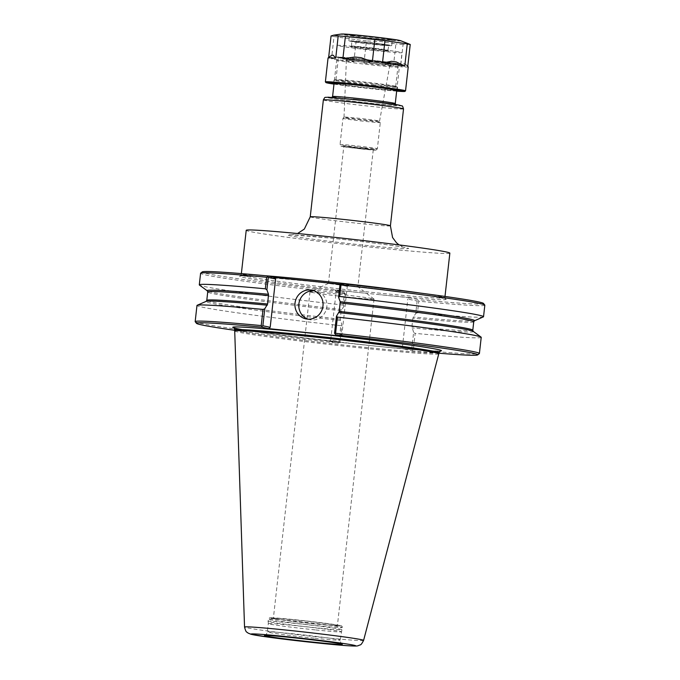 <?xml version="1.0" encoding="UTF-8"?>
<svg xmlns="http://www.w3.org/2000/svg" width="680" height="680" viewBox="0 0 680 680"><rect width="100%" height="100%" fill="white"/><g stroke="black" fill="none" stroke-linecap="round" stroke-linejoin="round"><path stroke-width="0.51" stroke-dasharray="3.4 2.55" d="M357.298 286.569L345.27 285.762L328.44 283.458L357.298 286.569M372.657 149.591L343.808 146.481L358.488 148.555L372.657 149.591M449.854 253.147A102.451 2.907 6.4 0 1 377 247.783A102.451 2.907 6.4 0 1 246.22 230.307M366.851 120.173A17.893 0.51 6.4 0 1 344.012 117.121A17.893 0.51 6.4 0 1 344.054 117.087A17.893 0.51 6.4 0 1 356.736 118.056A17.893 0.51 6.4 0 1 378.837 120.879A17.893 0.51 6.4 0 1 379.534 121.066A17.893 0.51 6.4 0 1 379.567 121.108A17.893 0.51 6.4 0 1 366.851 120.173M311.304 292.315A32.223 0.918 -173.6 0 0 346.562 296.922A32.223 0.918 -173.6 0 0 374.034 299.089A32.223 0.918 -173.6 0 0 374 299.047A32.223 0.918 -173.6 0 0 372.708 298.673A32.223 0.918 -173.6 0 0 338.207 294.159A32.223 0.918 -173.6 0 0 310.021 291.865A32.223 0.918 -173.6 0 0 309.978 291.907A32.223 0.918 -173.6 0 0 311.304 292.315M274.695 618.698A32.223 0.918 6.4 0 1 273.368 618.281A32.223 0.918 6.4 0 1 300.849 620.457A32.223 0.918 6.4 0 1 336.099 625.056A32.223 0.918 6.4 0 1 337.425 625.472A32.223 0.918 6.4 0 1 309.952 623.296A32.223 0.918 6.4 0 1 274.695 618.698M412.462 350.132L412.82 350.897L403.639 348.984L402.407 347.378L411.714 349.325L412.462 350.132L413.372 349.528A143.012 4.063 6.4 0 0 479.34 353.6M440.13 351.033A105.017 2.983 6.4 0 1 383.061 346.851L403.639 348.984M438.855 353.2A141.542 4.021 6.4 0 1 412.82 350.897M242.326 329.638A105.017 2.983 6.4 0 0 349.732 343.4A105.017 2.983 6.4 0 0 383.061 346.851L329.154 341.267L338.334 343.188A141.542 4.021 6.4 0 1 234.787 330.31M411.714 349.325L413.618 332.358L415.183 333.378L413.372 349.528M481.219 337.339A143.012 4.063 6.4 0 1 415.183 333.378M418.038 300.407L418.786 301.214L417.495 312.766L415.752 313.37L417.137 301.01L418.565 299.668L409.385 297.755L407.822 299.064L417.137 301.01M402.407 347.378L407.822 299.064M413.618 332.358L411.935 326.596L412.879 318.18L415.752 313.37M483.335 316.905A143.012 4.063 6.4 0 1 417.495 312.766M483.488 303.433A141.542 4.021 6.4 0 1 418.565 299.668M484.831 305.175A143.012 4.063 6.4 0 1 418.786 301.214M409.385 297.755L334.9 290.037L344.08 291.958A141.542 4.021 6.4 0 1 202.283 271.889M340.552 284.24L348.857 285.099L341.666 283.594M338.334 343.188L340.025 341.904L330.718 339.957L336.132 291.644L334.9 290.037M336.132 291.644L345.27 293.548L344.08 291.958M345.27 293.548L345.38 294.21L344.377 293.514L344.114 291.992M345.38 294.21L344.063 305.949L343.111 305.065L344.403 293.548M344.377 293.514A143.012 4.063 6.4 0 1 200.591 273.292M329.154 341.267L330.718 339.957M344.063 305.949L341.19 310.76L340.247 319.175L341.929 324.938L340.025 341.904M339.43 342.567L338.988 341.827L340.799 325.669L341.929 324.938M340.799 325.669A143.012 4.063 6.4 0 1 196.979 305.456M338.988 341.827A143.012 4.063 6.4 0 1 195.219 321.725M343.111 305.065A143.012 4.063 6.4 0 1 199.444 285.065M334.551 333.192L341.878 334.721L347.293 286.407L348.857 285.099M347.293 286.407L339.975 284.877M343.111 336.328L341.878 334.721M307.955 319.175A14.671 14.042 -78.2 0 0 309.85 319.719A14.671 14.042 -78.2 0 0 311.219 319.931A14.671 14.042 -78.2 0 0 326.731 307.522A14.671 14.042 -78.2 0 0 315.851 291.006A14.671 14.042 -78.2 0 0 314.491 290.793A14.671 14.042 -78.2 0 0 313.897 290.743M438.779 353.829A102.672 2.916 6.4 0 1 365.772 348.44A102.672 2.916 6.4 0 1 234.71 330.939M315.52 627.733A37.255 1.062 6.4 0 1 267.962 621.384A37.255 1.062 6.4 0 1 267.962 621.375A37.255 1.062 6.4 0 1 294.457 623.331A37.255 1.062 6.4 0 1 342.014 629.68A37.255 1.062 6.4 0 1 342.006 629.688A37.255 1.062 6.4 0 1 315.52 627.733M315.112 629.875A36.669 1.045 6.4 0 1 268.302 623.628A36.669 1.045 6.4 0 1 268.302 623.619A36.669 1.045 6.4 0 1 294.38 625.54A36.669 1.045 6.4 0 1 341.181 631.796L341.181 631.796A36.669 1.045 6.4 0 1 315.112 629.875M375.853 61.421L363.945 63.138A40.333 1.147 6.4 0 0 379.55 64.838A40.333 1.147 6.4 0 0 393.405 66.181L382.16 62.075L375.853 61.421A37.4 1.062 -173.6 0 0 382.16 62.075M340.612 57.128L331.525 58.82A40.333 1.147 6.4 0 0 353.821 61.931L345.389 57.791L340.612 57.128A37.4 1.062 -173.6 0 0 345.389 57.791M328.058 57.961A40.333 1.147 6.4 0 0 328.559 58.208L330.616 55.913M331.704 55.267L333.234 55.259M403.716 63.835A37.4 1.062 -173.6 0 0 405.246 63.818L403.716 63.835L400.571 66.767A40.333 1.147 6.4 0 0 408.229 66.954M407.728 66.716L405.246 63.818M391.561 61.293L396.338 61.956M354.79 57.018L361.097 57.672M410.227 44.464L403.07 44.523L400.571 66.767M353.821 61.931L356.32 39.678L334.016 36.575L331.525 58.82M393.405 66.181L395.904 43.936L381.267 41.59L366.444 40.885L363.945 63.138M328.559 58.208L328.644 57.485M403.07 44.523A40.333 1.147 6.4 0 1 395.904 43.936M334.016 36.575A40.333 1.147 6.4 0 1 331.058 35.955M366.444 40.885A40.333 1.147 6.4 0 1 356.32 39.678M405.535 90.882A40.333 1.147 6.4 0 1 376.865 88.74A40.333 1.147 6.4 0 1 325.397 81.889M374.926 49.266A18.334 0.518 6.4 0 1 351.526 46.138A18.334 0.518 6.4 0 1 351.534 46.121A18.334 0.518 6.4 0 1 364.565 47.098A18.334 0.518 6.4 0 1 387.966 50.209A18.334 0.518 6.4 0 1 387.966 50.227A18.334 0.518 6.4 0 1 374.926 49.266M375.079 50.192A19.218 0.544 6.4 0 1 350.565 46.895A19.218 0.544 6.4 0 1 364.216 47.914A19.218 0.544 6.4 0 1 388.739 51.178A19.218 0.544 6.4 0 1 375.079 50.192M360.442 47.133A32.563 0.926 6.4 0 1 402.007 52.683A32.563 0.926 6.4 0 1 378.853 50.974A32.563 0.926 6.4 0 1 337.288 45.424A32.563 0.926 6.4 0 1 360.442 47.133M377.545 62.636A32.563 0.926 6.4 0 1 335.979 57.078A32.563 0.926 6.4 0 1 359.142 58.786A32.563 0.926 6.4 0 1 400.699 64.337A32.563 0.926 6.4 0 1 377.545 62.636M359.848 58.93A30.073 0.858 6.4 0 1 398.225 64.064A30.073 0.858 6.4 0 1 376.839 62.483A30.073 0.858 6.4 0 1 338.462 57.358A30.073 0.858 6.4 0 1 359.848 58.93M374.34 84.822A30.073 0.858 6.4 0 1 335.954 79.688A30.073 0.858 6.4 0 1 336.056 79.636A30.073 0.858 6.4 0 1 357.34 81.269A30.073 0.858 6.4 0 1 395.632 86.317A30.073 0.858 6.4 0 1 395.717 86.394A30.073 0.858 6.4 0 1 374.34 84.822M374.799 85.621A31.977 0.909 6.4 0 1 333.982 80.163A31.977 0.909 6.4 0 1 334.092 80.104A31.977 0.909 6.4 0 1 356.719 81.838A31.977 0.909 6.4 0 1 397.451 87.218A31.977 0.909 6.4 0 1 397.536 87.295A31.977 0.909 6.4 0 1 374.799 85.621M396.721 90.602A31.977 0.909 6.4 0 1 374.442 88.825A31.977 0.909 6.4 0 1 334.041 83.572M396.661 91.137A39.746 1.131 6.4 0 1 376.635 89.284A39.746 1.131 6.4 0 1 333.982 84.108M364.777 36.108A21.854 0.62 6.4 0 1 392.666 39.848A21.854 0.62 6.4 0 1 377.137 38.692A21.854 0.62 6.4 0 1 349.248 34.977A21.854 0.62 6.4 0 1 364.777 36.108M377.017 38.964A21.564 0.612 6.4 0 1 349.503 35.3A21.564 0.612 6.4 0 1 349.495 35.283A21.564 0.612 6.4 0 1 364.828 36.414A21.564 0.612 6.4 0 1 392.351 40.095A21.564 0.612 6.4 0 1 392.343 40.111A21.564 0.612 6.4 0 1 377.017 38.964M376.397 44.498A21.564 0.612 6.4 0 1 348.874 40.825A21.564 0.612 6.4 0 1 364.208 41.947A21.564 0.612 6.4 0 1 391.731 45.628A21.564 0.612 6.4 0 1 376.397 44.498M365.041 42.126A18.632 0.527 6.4 0 1 388.807 45.313A18.632 0.527 6.4 0 1 375.572 44.328A18.632 0.527 6.4 0 1 351.798 41.166A18.632 0.527 6.4 0 1 365.041 42.126M375.453 44.599A18.334 0.518 6.4 0 1 352.053 41.489A18.334 0.518 6.4 0 1 352.053 41.471A18.334 0.518 6.4 0 1 365.092 42.432A18.334 0.518 6.4 0 1 388.493 45.56A18.334 0.518 6.4 0 1 388.484 45.577A18.334 0.518 6.4 0 1 375.453 44.599M310.241 216.835A40.333 1.147 -173.6 0 0 311.899 217.353A40.333 1.147 -173.6 0 0 361.726 223.712A40.333 1.147 -173.6 0 0 390.413 225.828M330.837 238.127A60.868 1.725 6.4 0 1 406.028 247.732A60.868 1.725 6.4 0 1 365.245 245.327A60.868 1.725 6.4 0 1 290.046 235.722A60.868 1.725 6.4 0 1 330.837 238.127M403.521 108.919A40.333 1.147 6.4 0 1 374.841 106.803A40.333 1.147 6.4 0 1 323.357 99.926M395.207 104.763A33.005 0.935 6.4 0 1 373.099 103.453A33.005 0.935 6.4 0 1 332.325 98.252A33.005 0.935 6.4 0 1 354.442 99.56A33.005 0.935 6.4 0 1 395.207 104.763M395.267 103.564A31.535 0.892 6.4 0 1 372.844 101.915A31.535 0.892 6.4 0 1 332.588 96.534M359.1 61.761A31.535 0.892 6.4 0 1 398.063 66.734A31.535 0.892 6.4 0 1 399.355 67.141A31.535 0.892 6.4 0 1 376.933 65.484A31.535 0.892 6.4 0 1 336.676 60.112A31.535 0.892 6.4 0 1 359.1 61.761M360.255 59.024A28.602 0.816 6.4 0 1 395.59 63.529A28.602 0.816 6.4 0 1 376.431 62.398A28.602 0.816 6.4 0 1 341.096 57.885A28.602 0.816 6.4 0 1 360.255 59.024M361.734 59.33A23.366 0.663 6.4 0 1 390.609 63.019L361.734 59.33M361.998 60.775A21.904 0.62 6.4 0 1 389.062 64.226A21.904 0.62 6.4 0 1 389.963 64.507A21.904 0.62 6.4 0 1 374.382 63.359A21.904 0.62 6.4 0 1 346.418 59.628A21.904 0.62 6.4 0 1 361.998 60.775M379.525 122.298A18.776 0.535 6.4 0 1 380.298 122.544A18.776 0.535 6.4 0 1 366.945 121.558A18.776 0.535 6.4 0 1 342.983 118.354A18.776 0.535 6.4 0 1 356.337 119.34A18.776 0.535 6.4 0 1 379.525 122.298M364.004 147.79A18.776 0.535 6.4 0 1 340.043 144.585A18.776 0.535 6.4 0 1 353.396 145.562A18.776 0.535 6.4 0 1 376.584 148.529A18.776 0.535 6.4 0 1 377.357 148.767A18.776 0.535 6.4 0 1 364.004 147.79M375.028 149.838A17.306 0.493 6.4 0 1 363.426 149.158A17.306 0.493 6.4 0 1 342.048 146.43A17.306 0.493 6.4 0 1 353.642 147.109A17.306 0.493 6.4 0 1 375.028 149.838M399.398 105.196A37.4 1.062 6.4 0 1 374.34 103.717A37.4 1.062 6.4 0 1 328.134 97.818A37.4 1.062 6.4 0 1 353.192 99.297M474.427 320.79A134.581 3.825 6.4 0 1 413.236 316.965M363.834 293.037A103.921 2.95 6.4 0 1 242.377 277.194A103.921 2.95 6.4 0 1 316.285 281.928A103.921 2.95 6.4 0 1 441.881 298.027A103.921 2.95 6.4 0 1 380.451 294.754M340.323 320.484A134.581 3.825 6.4 0 1 206.091 301.385M420.597 293.114A102.451 2.907 6.4 0 1 440.648 296.429A102.451 2.907 6.4 0 1 444.856 297.738A102.451 2.907 6.4 0 1 371.994 292.375A102.451 2.907 6.4 0 1 241.222 274.899A102.451 2.907 6.4 0 1 265.897 275.765M473.238 331.355A134.581 3.825 6.4 0 1 412.012 327.904M340.247 319.175A133.841 3.799 6.4 0 1 206.78 300.373M472.796 330.216A133.841 3.799 6.4 0 1 411.935 326.596M341.19 310.76A133.841 3.799 6.4 0 1 207.723 291.966M473.739 321.801A133.841 3.799 6.4 0 1 412.879 318.18M341.547 309.545A134.581 3.825 6.4 0 1 207.272 290.827M363.596 640.399A59.899 1.7 6.4 0 1 321.002 637.254A59.899 1.7 6.4 0 1 244.536 627.037M438.897 352.784A102.672 2.916 6.4 0 1 365.882 347.403A102.672 2.916 6.4 0 1 234.829 329.894M295.281 619.76A35.794 1.02 6.4 0 1 339.499 625.404A35.794 1.02 6.4 0 1 315.512 623.994A35.794 1.02 6.4 0 1 271.303 618.35A35.794 1.02 6.4 0 1 295.281 619.76M340.731 627.011A37.255 1.062 6.4 0 1 342.261 627.487A37.255 1.062 6.4 0 1 315.767 625.532A37.255 1.062 6.4 0 1 268.209 619.183A37.255 1.062 6.4 0 1 294.703 621.129A37.255 1.062 6.4 0 1 340.731 627.011M314.177 638.18A36.669 1.045 6.4 0 1 267.368 631.924A36.669 1.045 6.4 0 1 293.445 633.845A36.669 1.045 6.4 0 1 338.75 639.625A36.669 1.045 6.4 0 1 340.255 640.101A36.669 1.045 6.4 0 1 314.177 638.18M400.75 40.749A30.149 0.858 6.4 0 1 379.466 39.279A30.149 0.858 6.4 0 1 341.164 34.068M398.956 40.298A29.393 0.833 6.4 0 1 372.793 38.445A29.393 0.833 6.4 0 1 342.133 34.034M374 299.047L357.892 286.739L373.269 149.787M328.44 283.458L343.808 146.481M399.075 244.91L404.566 247.537C402.067 246.627 362.652 241.324 330.667 238.119L291.635 234.863L297.56 233.529M332.171 97.401L352.716 99.382C371.662 101.303 391.484 103.895 395.072 104.746L396.024 104.975L395.488 104.499M396.754 90.304L399.355 67.141C398.089 63.002 399.058 65.059 395.87 63.572L370.642 60.154L339.243 57.477C338.606 57.018 337.748 57.893 336.676 60.112L334.075 83.275M344.012 117.121L346.418 59.628L345.61 58.276L362.1 60.656L391.051 63.376L389.963 64.507L379.567 121.108M344.054 117.087L342.983 118.354L340.043 144.585L341.096 146.191L358.453 148.623L376.269 150.042L377.357 148.767L380.298 122.544L379.534 121.066M328.457 283.441L310.021 291.865M309.978 291.907L273.368 618.281M374.034 299.089L337.425 625.472M315.851 291.006L312.001 290.199M309.85 319.719L306 318.911M241.366 273.598L240.431 275.969L259.462 276.675L314.202 281.707C366.528 287.096 427.618 294.907 441.745 298.01L445.383 298.962L445 296.438M233.835 327.794L236.224 328.449C244.273 330.2 261.97 332.826 289.315 336.311L370.506 345.593C399.823 348.576 420.725 350.353 433.219 350.94L440.342 350.957M268.302 623.628L268.209 619.183L269.467 617.848L270.547 617.755L309.383 621.308L339.635 625.43C341.572 625.566 342.448 626.255 342.261 627.487L340.255 640.101C341.028 644.836 341.164 642.787 342.219 644.232M264.537 635.519C265.889 634.346 265.565 636.369 267.368 631.924L268.302 623.619M406.649 64.957L407.771 66.359M351.534 46.121L350.565 46.895M387.966 50.209L388.739 51.178M400.699 64.337L402.007 52.683M335.979 57.078L337.288 45.424M395.717 86.394L398.225 64.064M335.954 79.688L338.462 57.358M336.056 79.636L334.092 80.104M395.632 86.317L397.451 87.218M397.179 90.499L397.536 87.295M333.625 83.377L333.982 80.163M391.731 45.628L392.351 40.095M348.874 40.825L349.495 35.283M387.966 50.227L388.807 45.313M351.526 46.138L351.798 41.166"/><path stroke-width="1.02" d="M241.366 273.598L246.22 230.307A102.451 2.907 6.4 0 1 319.082 235.671A102.451 2.907 6.4 0 1 449.854 253.147L445 296.438M234.787 330.31A141.542 4.021 6.4 0 1 196.511 323.349A141.542 4.021 6.4 0 1 261.435 327.114L268.625 328.618L343.111 336.328L335.92 334.824A141.542 4.021 6.4 0 1 477.717 354.892A141.542 4.021 6.4 0 1 438.855 353.2M335.92 334.824L334.993 333.931L335.597 333.268A143.012 4.063 6.4 0 1 479.409 353.49A143.012 4.063 6.4 0 1 479.34 353.6L477.717 354.892M335.597 333.268L337.407 317.118A143.012 4.063 6.4 0 1 481.075 337.118A143.012 4.063 6.4 0 1 481.219 337.339L479.409 353.49M339.719 296.505L341.012 284.954L340.57 284.214L339.975 284.877L338.58 297.236L339.719 296.505A143.012 4.063 6.4 0 1 483.531 316.727A143.012 4.063 6.4 0 1 483.335 316.905L474.427 320.79A134.581 3.825 6.4 0 0 340.195 301.699L339.328 311.414L336.455 316.225L334.551 333.192L334.993 333.931M338.58 297.236L340.195 301.699M340.57 284.214L341.666 283.594A141.542 4.021 6.4 0 1 483.488 303.433L484.781 305.056A143.012 4.063 6.4 0 1 484.831 305.175L483.531 316.727M341.012 284.954A143.012 4.063 6.4 0 1 484.781 305.056M270.19 327.301L262.863 325.771L264.767 308.805L267.639 303.994L268.506 294.278A134.581 3.825 6.4 0 0 207.272 290.827L199.444 285.065A143.012 4.063 6.4 0 1 199.291 284.844L200.591 273.292A143.012 4.063 6.4 0 1 200.659 273.181L202.283 271.889A141.542 4.021 6.4 0 1 267.18 275.885L267.537 276.649L266.628 277.253L265.336 288.804L266.892 289.816L268.286 277.457L275.604 278.987L270.19 327.301L268.625 328.618M340.552 284.24L274.372 277.389L267.18 275.885M200.659 273.181A143.012 4.063 6.4 0 1 266.628 277.253M196.511 323.349L195.219 321.725A143.012 4.063 6.4 0 1 195.168 321.606L196.979 305.456A143.012 4.063 6.4 0 1 197.174 305.277A143.012 4.063 6.4 0 1 263.024 309.417L261.214 325.567L261.962 326.375L261.435 327.114M264.767 308.805L263.024 309.417M262.863 325.771L261.962 326.375M195.168 321.606A143.012 4.063 6.4 0 1 261.214 325.567M268.506 294.278L266.892 289.816M268.286 277.457L267.537 276.649M199.291 284.844A143.012 4.063 6.4 0 1 265.336 288.804M274.372 277.389L275.604 278.987M337.407 317.118L336.455 316.225M313.897 290.743A14.671 14.042 -78.2 0 0 299.106 302.49A14.671 14.042 -78.2 0 0 307.955 319.175M307.36 319.124A14.671 14.042 101.8 0 1 306 318.911A14.671 14.042 101.8 0 1 295.12 302.387A14.671 14.042 101.8 0 1 310.632 289.986A14.671 14.042 101.8 0 1 312.001 290.199A14.671 14.042 101.8 0 1 322.873 306.714A14.671 14.042 101.8 0 1 307.36 319.124M244.536 627.037C246.236 633.471 246.729 631.516 247.962 633.038L251.158 634.329L269.722 637.33C289.076 640.016 327.454 644.292 346.502 645.643C357.025 646.323 357.043 645.975 358.173 645.728C360.731 644.283 360.519 646.238 363.596 640.399A59.899 1.7 6.4 0 0 361.139 639.616A59.899 1.7 6.4 0 0 287.139 630.173A59.899 1.7 6.4 0 0 244.536 627.037L234.71 330.939A102.672 2.916 6.4 0 1 234.719 330.93A102.672 2.916 6.4 0 1 307.725 336.311A102.672 2.916 6.4 0 1 438.787 353.821A102.672 2.916 6.4 0 1 438.779 353.829L438.897 352.784A102.672 2.916 6.4 0 0 434.69 351.466A102.672 2.916 6.4 0 0 307.844 335.274A102.672 2.916 6.4 0 0 234.829 329.894L233.835 327.794M292.306 637.627A39.151 1.113 6.4 0 1 340.671 643.807A39.151 1.113 6.4 0 1 342.219 644.232A39.151 1.113 6.4 0 1 303.246 641.053A39.151 1.113 6.4 0 1 264.537 635.519A39.151 1.113 6.4 0 1 292.306 637.627M328.083 57.936L331.704 55.267A37.4 1.062 -173.6 0 1 333.234 55.259L335.725 58.148A40.333 1.147 6.4 0 0 328.083 57.936A40.333 1.147 6.4 0 0 328.058 57.961L325.38 81.855A40.333 1.147 6.4 0 1 354.067 83.972A40.333 1.147 6.4 0 1 405.552 90.848A40.333 1.147 6.4 0 1 405.535 90.882L408.229 66.954A40.333 1.147 6.4 0 1 408.229 66.954A40.333 1.147 6.4 0 0 407.728 66.716L410.227 44.464L400.75 40.749A30.149 0.858 6.4 0 0 399.67 40.468A30.149 0.858 6.4 0 0 362.423 35.717A30.149 0.858 6.4 0 0 341.164 34.068L333.633 35.19L338.215 35.895L335.725 58.148M396.338 61.956L404.77 66.096A40.333 1.147 6.4 0 0 382.475 62.985L391.561 61.293A37.4 1.062 -173.6 0 1 396.338 61.956M361.097 57.672L372.342 61.778A40.333 1.147 6.4 0 0 342.89 58.735L354.79 57.018A37.4 1.062 -173.6 0 1 361.097 57.672M382.475 62.985L384.965 40.74L407.269 43.843L404.77 66.096M328.644 57.485L331.058 35.955L333.633 35.19M407.269 43.843A40.333 1.147 6.4 0 1 410.227 44.464M342.89 58.735L345.38 36.482L374.841 39.533A40.333 1.147 6.4 0 1 384.965 40.74M374.841 39.533L372.342 61.778M338.215 35.895A40.333 1.147 6.4 0 1 345.38 36.482M333.982 84.108A39.746 1.131 6.4 0 1 325.916 82.543L325.397 81.889A40.333 1.147 6.4 0 1 325.38 81.855M334.041 83.572A31.977 0.909 6.4 0 1 333.625 83.377A31.977 0.909 6.4 0 1 356.363 85.051A31.977 0.909 6.4 0 1 397.179 90.499A31.977 0.909 6.4 0 1 396.721 90.602M325.916 82.543A39.746 1.131 6.4 0 1 354.17 84.592A39.746 1.131 6.4 0 1 404.88 91.4A39.746 1.131 6.4 0 1 396.661 91.137M390.413 225.828A40.333 1.147 -173.6 0 0 338.929 218.943A40.333 1.147 -173.6 0 0 310.241 216.835L323.357 99.926A40.333 1.147 6.4 0 1 352.036 102.034A40.333 1.147 6.4 0 1 401.872 108.4A40.333 1.147 6.4 0 1 403.521 108.919L390.413 225.828L392.572 237.524L396.474 242.777L399.075 244.91M331.543 97.741L332.588 96.534A31.535 0.892 6.4 0 1 355.019 98.183A31.535 0.892 6.4 0 1 393.975 103.165A31.535 0.892 6.4 0 1 395.267 103.564L396.754 90.304M353.192 99.297A37.4 1.062 6.4 0 1 399.398 105.196M242.326 329.638A105.017 2.983 6.4 0 1 300.365 332.078A105.017 2.983 6.4 0 1 437.18 349.367A105.017 2.983 6.4 0 1 440.13 351.033M267.639 303.994A133.841 3.799 6.4 0 0 206.78 300.373L206.091 301.385A134.581 3.825 6.4 0 1 267.282 305.209M265.897 275.765A102.451 2.907 6.4 0 1 314.075 280.262A102.451 2.907 6.4 0 1 420.597 293.114M338.971 312.63A134.581 3.825 6.4 0 1 473.238 331.355L481.075 337.118M339.328 311.414A133.841 3.799 6.4 0 1 472.796 330.216L473.739 321.801L474.427 320.79M206.78 300.373L207.723 291.966A133.841 3.799 6.4 0 1 268.583 295.579M340.272 303.008A133.841 3.799 6.4 0 1 473.739 321.801M288.49 636.837A52.649 1.496 6.4 0 1 353.532 645.141A52.649 1.496 6.4 0 1 318.249 643.059A52.649 1.496 6.4 0 1 253.215 634.755A52.649 1.496 6.4 0 1 288.49 636.837M342.133 34.034A29.393 0.833 6.4 0 1 362.652 35.657A29.393 0.833 6.4 0 1 398.956 40.298M297.56 233.529L304.325 229.075L310.241 216.835M396.024 104.975L395.267 103.564M332.588 96.534L334.075 83.275M323.357 99.926C325.38 96.347 324.292 97.691 328.21 97.197L367.94 100.912L399.678 105.239C402.832 106.692 402.024 104.388 403.521 108.919M206.091 301.385L197.174 305.277M473.238 331.355L472.796 330.216M207.272 290.827L207.723 291.966M363.596 640.399L438.779 353.829M234.719 330.93L234.829 329.894M440.334 350.957L438.897 352.784M407.771 66.359L408.221 66.921M404.88 91.4L405.535 90.882M341.164 34.068L345.831 34.145C357.552 34.842 393.193 38.956 399.228 40.341L400.75 40.749"/></g></svg>
